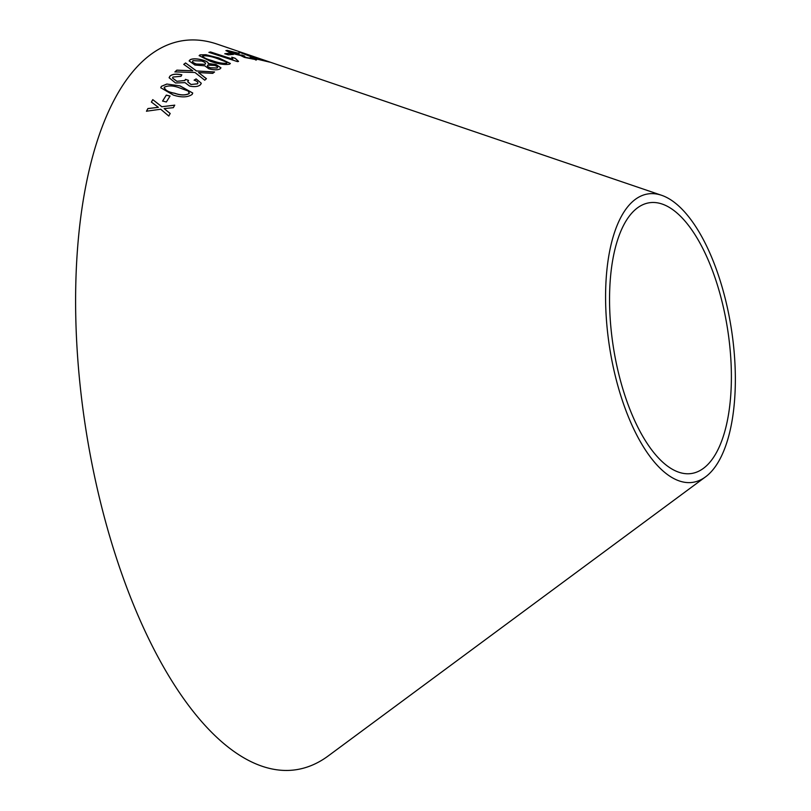 <?xml version="1.0" encoding="UTF-8"?>
<svg xmlns="http://www.w3.org/2000/svg" width="811" height="811" viewBox="0 0 811 811"><rect width="100%" height="100%" fill="white"/><g stroke="black" fill="none" stroke-linecap="round" stroke-linejoin="round"><path stroke-width="1.22" d="M705.519 476.878A145.909 61.585 -98.9 0 1 689.492 482.626A145.909 61.585 -98.9 0 1 607.125 327.887A145.909 61.585 -98.9 0 1 661.675 195.319A145.909 61.585 -98.9 0 1 731.319 328.668A145.909 61.585 -98.9 0 1 705.519 476.878L328.242 755.923A368.833 155.682 -98.9 0 1 287.712 770.45A368.833 155.682 -98.9 0 1 79.508 379.315A368.833 155.682 -98.9 0 1 217.409 44.21L258.202 58.088M257.31 57.794L661.675 195.319M249.2 55.036L247.608 54.479M272.699 63.025L260.818 59.01M258.212 59.426L269.739 62.143L259.794 59.558L239.012 52.076L258.212 59.426M255.637 59.902C257.645 59.963 256.59 59.264 252.454 57.804L250.204 57.439C253.093 58.443 253.955 58.95 252.789 58.96L246.22 57.439C243.32 56.385 242.692 55.898 244.334 55.969L232.96 53.191C229.543 51.995 228.55 51.367 229.959 51.326L239.245 53.333L225.914 50.586L231.247 53.232L240.654 55.523L244.405 57.399L256.692 59.771M229.28 51.519L229.959 51.326M243.472 56.172L244.334 55.969M253.346 58.899L246.22 57.439M200.601 84.577L201.28 83.249L196.12 78.91L194.123 80.137C197.276 81.201 198.411 82.408 197.539 83.776L191.041 84.486L187.746 81.749L188.547 80.38L185.455 79.336L184.908 80.482L176.92 81.293L172.52 77.988L172.936 77.025L180.985 76.325L181.836 74.784C176.159 73.619 172.185 74.085 169.894 76.173L169.114 77.734L175.551 82.975L185.02 82.641L189.561 86.057C194.812 87.122 198.492 86.625 200.601 84.577M197.894 82.996L197.519 83.857L191.041 84.486M176.859 70.141L174.923 71.885L194.964 72.493L204.747 80.198L206.44 78.667L198.523 72.574L212.735 73.365L214.55 71.966L196.505 70.962L185.577 62.954L183.752 64.353L192.795 70.8L176.859 70.141L174.912 71.976M180.103 85.905L166.833 84.04L161.359 86.361L160.771 87.76L173.372 95.09C181.542 97.685 187.807 97.442 192.166 94.38L192.744 93.022L180.103 85.905L166.833 84.04M162.585 101.051L166.346 101.983L170.057 96.043L166.296 95.11L162.585 101.051M220.947 67.901L216 64.616L208.214 63.734C208.63 62.538 206.927 61.342 203.115 60.166C197.124 58.514 192.795 58.382 190.129 59.74L189.125 60.916L194.944 65.042L204.777 65.813L208.832 68.783C214.033 70.101 217.774 70.121 220.075 68.854L220.957 67.85L216.02 64.525L208.265 63.511M218.858 57.976L205.882 54.712L200.023 54.884L199.131 55.655L210.586 61.372C218.321 64.059 224.627 65.002 229.493 64.201L230.365 63.471L218.858 57.976L205.882 54.712M232.798 59.193L210.525 51.965L208.924 52.36L237.511 61.626L238.546 61.372L235.149 58.26L231.774 57.165L232.777 59.284L210.525 51.965M224.809 53.708L228.276 54.854L233.315 54.408L229.837 53.262L224.809 53.708M146.477 111.208L160.72 109.232L168.81 116.054L170.178 113.469L164.146 108.603L173.331 107.681L174.74 105.136L161.835 106.717L152.772 99.621L151.404 102.074L158.378 107.336L147.886 108.542L146.477 111.208M688.326 473.776A136.978 57.814 -98.9 0 1 610.997 328.516A136.978 57.814 -98.9 0 1 662.212 204.068A136.978 57.814 -98.9 0 1 727.599 329.246A136.978 57.814 -98.9 0 1 703.38 468.383A136.978 57.814 -98.9 0 1 688.326 473.776M158.378 107.336L147.876 108.623L146.477 111.289M170.178 113.55L164.146 108.603M174.74 105.217L161.835 106.717M161.835 106.799L152.772 99.621M152.762 99.702L151.393 102.156M233.284 54.499L229.807 53.354L224.789 53.8M210.505 52.056L208.903 52.451M238.515 61.464L235.149 58.26M235.119 58.351L231.743 57.257M230.354 63.522L218.838 58.068M205.862 54.803L200.023 54.884M200.003 54.976L199.121 55.706M226.999 62.842L226.553 63.349C222.488 63.633 217.693 62.761 212.178 60.724C205.882 59.021 202.801 57.419 202.912 55.898M212.178 60.724L212.198 60.632C205.903 58.929 202.811 57.328 202.932 55.807L202.507 56.273M202.932 55.807C207.008 55.604 211.783 56.517 217.277 58.554L226.218 61.93L226.573 63.258C222.508 63.542 217.713 62.67 212.198 60.632M208.204 63.826C208.609 62.629 206.917 61.433 203.095 60.257L203.115 60.166M203.095 60.257C197.103 58.605 192.775 58.473 190.119 59.832L190.129 59.74M190.119 59.832L189.125 60.967M217.084 68.053L217.551 67.394L217.084 68.053L210.404 67.871C207.677 66.918 206.835 66.046 207.869 65.255M207.89 65.164L214.621 65.417C217.287 66.35 218.118 67.201 217.105 67.962L210.414 67.779C207.697 66.826 206.846 65.965 207.89 65.164L207.413 65.792M205.528 63.603L204.98 64.343L196.434 64.099C192.896 62.893 191.771 61.778 193.059 60.744M204.98 64.343L196.455 64.008C192.917 62.802 191.791 61.687 193.069 60.663L192.501 61.433M193.069 60.663L201.564 61.018C205.082 62.183 206.227 63.258 204.99 64.251L205.518 63.643M170.057 96.124L166.285 95.191L162.575 101.132M192.734 93.062L180.093 85.986M166.823 84.121L161.359 86.361M161.348 86.453L160.76 87.801M189.409 92.87L189.105 93.65C185.334 95.495 180.529 95.384 174.669 93.316C168.181 92.16 164.755 90.133 164.39 87.243M174.669 93.316L174.679 93.235C168.191 92.079 164.765 90.051 164.4 87.152L164.136 87.953M164.4 87.152C168.181 85.398 172.986 85.54 178.815 87.608L188.355 91.126L189.115 93.559C185.344 95.404 180.539 95.303 174.679 93.235M189.399 92.92L189.105 93.65M192.795 70.8L176.839 70.233M206.42 78.758L198.523 72.574M214.54 72.057L196.505 70.962M196.495 71.044L185.577 62.954M185.567 63.045L183.742 64.444M201.27 83.29L196.12 78.91M196.11 79.002L194.113 80.228M197.884 83.046L197.519 83.857M191.021 84.567L187.736 81.799M188.527 80.471L185.455 79.336M185.445 79.417L184.908 80.482M184.898 80.573L176.92 81.293M176.91 81.374L172.51 78.069M181.826 74.876C176.149 73.71 172.165 74.166 169.884 76.254L169.894 76.173M169.884 76.254L169.114 77.775M255.607 59.994C257.614 60.055 256.56 59.355 252.434 57.895L252.454 57.804M252.434 57.895L250.183 57.53M253.356 58.96L252.758 59.051M246.189 57.53C243.3 56.476 242.671 55.989 244.304 56.071M244.618 56.091L241.82 55.006M241.79 55.097L241.039 55.077M241.009 55.168L232.96 53.191M232.929 53.293C229.523 52.086 228.52 51.468 229.929 51.417M239.215 53.425L227.141 50.373M227.11 50.475L225.904 50.637M268.39 61.788L266.495 61.048M266.464 61.139L259.794 59.558M259.773 59.649L240.745 52.472M240.715 52.563L238.981 52.168M271.067 62.467L262.734 59.629"/></g></svg>

